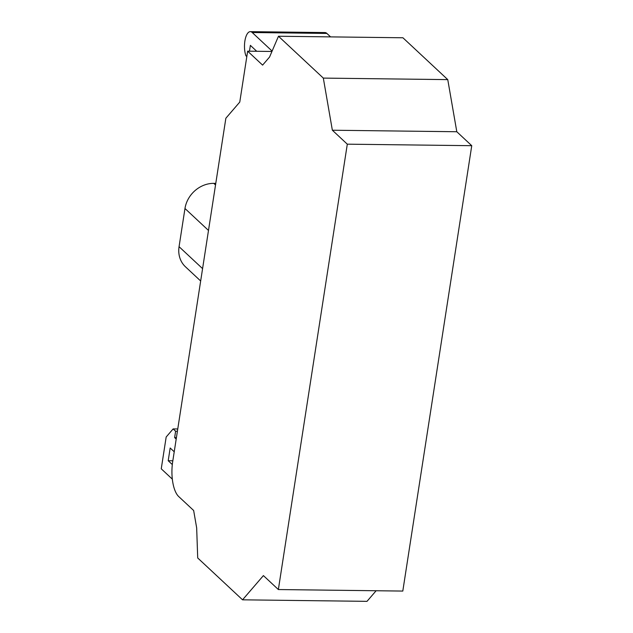 <?xml version="1.0" encoding="UTF-8"?>
<svg xmlns="http://www.w3.org/2000/svg" width="633" height="633" viewBox="0 0 633 633"><rect width="100%" height="100%" fill="white"/><g stroke="black" fill="none" stroke-linecap="round" stroke-linejoin="round"><path stroke-width="0.95" d="M200.669 280.989L185.461 266.802A27.1 23.421 -47 0 1 179.06 246.68L184.971 208.502A27.1 23.421 -47 0 1 213.796 183.364L215.782 183.388M225.862 118.229L172.674 461.805A27.1 10.714 -89.3 0 0 178.704 496.549L193.651 510.499L196.665 527.875L197.71 557.974L242.55 599.823L263.407 575.595L278.362 589.545L347.303 144.174L332.357 130.224L323.321 78.096L278.473 36.247L269.555 57.049L262.6 65.12L247.653 51.17L239.772 102.071L225.862 118.229M176.196 439.065L174.637 437.601L175.618 431.239L173.126 428.921L166.178 436.992L161.249 468.808L172.326 479.141M172.311 464.567L168.204 460.729L170.174 448.006L174.225 451.788M174.637 437.601L176.417 437.625M175.618 431.239L177.406 431.263M173.126 428.921L177.762 428.976M168.204 460.729L172.833 460.784M272.111 51.083L252.219 32.52A14.314 5.657 -89.3 0 0 250.32 31.65A14.314 5.657 -89.3 0 0 245.011 40.243A14.314 5.657 -89.3 0 0 245.913 55.759L246.815 56.598M249.473 51.194L250.375 45.362L256.729 51.289M250.32 31.65L324.982 32.568A14.314 5.657 90.7 0 1 326.889 33.438L330.584 36.888M332.357 130.224L456.804 131.743L471.751 145.693L347.303 144.174M323.321 78.096L447.76 79.623L456.804 131.743M278.473 36.247L402.92 37.774L447.76 79.623M247.653 51.17L271.945 51.471M242.55 599.823L366.998 601.35L376.129 590.747M278.362 589.545L402.802 591.072L471.751 145.693M215.529 184.978L213.796 183.364M208.494 230.452L184.971 208.502M202.584 268.629L179.06 246.68M252.219 32.52L326.889 33.438"/></g></svg>
